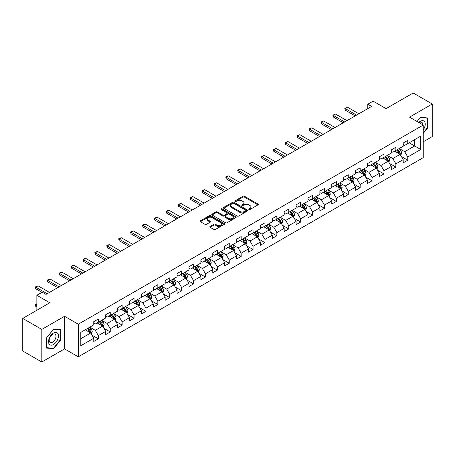 <?xml version="1.0" encoding="UTF-8"?>
<svg xmlns="http://www.w3.org/2000/svg" width="455" height="455" viewBox="0 0 455 455"><rect width="100%" height="100%" fill="white"/><g stroke="black" fill="none" stroke-linecap="round" stroke-linejoin="round"><path stroke-width="0.68" d="M248.959 209.499A0.739 0.427 0 0 0 250.005 209.499L257.962 204.904A1.058 0.609 0 0 0 258.269 204.471A1.058 0.609 0 0 0 257.962 204.039L244.483 196.259A1.058 0.609 0 0 0 242.987 196.259L235.03 200.854A0.739 0.427 0 0 0 234.814 201.155A0.739 0.427 0 0 0 235.03 201.457A0.739 0.427 0 0 0 236.077 201.457L237.106 200.865A3.39 1.956 0 0 1 241.901 200.865L243.021 201.514A3.39 1.956 0 0 1 244.017 202.896A3.39 1.956 0 0 1 243.021 204.278L241.992 204.875A0.739 0.427 0 0 0 241.776 205.177A0.739 0.427 0 0 0 241.992 205.478A0.739 0.427 0 0 0 243.044 205.478L244.073 204.886A3.39 1.956 0 0 1 248.862 204.886L249.988 205.535A3.39 1.956 0 0 1 250.978 206.917A3.39 1.956 0 0 1 249.988 208.299L248.959 208.896A0.739 0.427 0 0 0 248.743 209.198A0.739 0.427 0 0 0 248.959 209.499L248.959 208.896M210.113 226.436A1.058 0.609 0 0 0 209.806 226.869A1.058 0.609 0 0 0 210.113 227.301L213.895 229.485A1.058 0.609 0 0 0 215.391 229.485L224.23 224.383A1.058 0.609 0 0 0 224.537 223.951A1.058 0.609 0 0 0 224.23 223.519L210.75 215.733A1.058 0.609 0 0 0 209.255 215.733L200.416 220.834A1.058 0.609 0 0 0 200.109 221.267A1.058 0.609 0 0 0 200.416 221.699L204.983 224.338A1.058 0.609 0 0 0 206.485 224.338L210.261 222.154A1.058 0.609 0 0 0 210.574 221.721A1.058 0.609 0 0 0 210.261 221.289L207.998 219.981A2.832 1.638 0 0 1 207.167 218.827A2.832 1.638 0 0 1 208.919 217.314A2.832 1.638 0 0 1 212.007 217.672L220.88 222.791A2.832 1.638 0 0 1 221.71 223.951A2.832 1.638 0 0 1 219.958 225.458A2.832 1.638 0 0 1 216.87 225.106L215.391 224.252A1.058 0.609 0 0 0 213.895 224.252L210.113 226.436L210.113 227.301L213.895 225.134L213.895 224.252M423.247 141.795L432.25 136.597L432.25 104.002L413.18 92.991L386.096 108.626L373.128 101.141L367.788 104.223L371.604 106.424L46.018 294.402L42.201 292.201L36.861 295.284L36.861 310.259M41.82 329.414L41.82 362.009L64.553 348.883L64.553 316.288L41.82 329.414L22.75 318.403L49.834 302.768L36.861 295.284M64.553 316.288L78.288 324.216L423.247 125.057L423.247 157.646L78.288 356.811L78.288 324.216M432.25 104.002L409.517 117.128L423.247 125.057M237.18 216.04A1.058 0.609 0 0 0 238.682 216.04L247.514 210.938A1.058 0.609 0 0 0 247.827 210.506A1.058 0.609 0 0 0 247.514 210.073L234.041 202.293A1.058 0.609 0 0 0 232.539 202.293L223.706 207.389A1.058 0.609 0 0 0 223.394 207.821A1.058 0.609 0 0 0 223.706 208.254L237.18 216.04M221.42 209.658A0.739 0.427 0 0 1 222.171 209.766L235.861 217.666L227.039 222.762A1.058 0.609 0 0 1 225.538 222.762L212.058 214.976L212.058 214.112A1.058 0.609 0 0 0 211.751 214.544A1.058 0.609 0 0 0 212.058 214.976M212.058 214.112L215.841 211.933A1.058 0.609 0 0 1 217.342 211.933L222.808 215.084A1.058 0.609 0 0 0 224.304 215.084L226.812 213.64A1.058 0.609 0 0 0 227.125 213.207A1.058 0.609 0 0 0 226.812 212.775L221.119 209.488A0.739 0.427 0 0 1 220.902 209.186A0.739 0.427 0 0 1 221.363 208.788A0.739 0.427 0 0 1 222.171 208.885L235.872 216.796A1.058 0.609 0 0 1 236.185 217.228A1.058 0.609 0 0 1 235.872 217.661L235.872 216.796M41.82 362.009L22.75 350.998L22.75 318.403M91.978 335.164L98.348 338.838L98.348 335.625L105.674 331.399L105.674 334.613L110.252 331.968L110.252 328.755L117.572 324.529L117.572 327.742L122.15 325.098L122.15 321.884L129.476 317.658L129.476 320.872L134.049 318.227L134.049 315.014L141.374 310.788L141.374 314.001L145.953 311.357L145.953 308.143L153.272 303.917L153.272 307.131L157.851 304.486L157.851 301.273L165.176 297.047L165.176 300.26L169.749 297.615L169.749 294.402L177.075 290.171L177.075 293.39L181.653 290.745L181.653 287.532L188.979 283.3L188.979 286.519L193.551 283.875L193.551 280.661L200.877 276.43L200.877 279.649L205.455 277.004L205.455 273.791L212.775 269.559L212.775 272.778L217.353 270.133L217.353 266.92L224.679 262.689L224.679 265.908L229.252 263.263L229.252 260.05L236.577 255.818L236.577 259.037L241.156 256.392L241.156 253.179L248.481 248.948L248.481 252.167L253.054 249.522L253.054 246.309L260.379 242.077L260.379 245.296L264.958 242.651L264.958 239.438L272.278 235.207L272.278 238.42L276.856 235.781L276.856 232.568L284.182 228.336L284.182 231.549L288.754 228.911L288.754 225.697L296.08 221.466L296.08 224.679L300.658 222.04L300.658 218.821L307.984 214.595L307.984 217.808L312.557 215.169L312.557 211.95L319.882 207.725L319.882 210.938L324.461 208.299L324.461 205.08L331.78 200.854L331.78 204.067L336.359 201.429L336.359 198.209L343.684 193.984L343.684 197.197L348.257 194.558L348.257 191.339L355.583 187.113L355.583 190.326L360.161 187.688L360.161 184.468L367.486 180.243L367.486 183.456L372.059 180.817L372.059 177.598L379.385 173.372L379.385 176.585L383.963 173.946L383.963 170.727L391.283 166.502L391.283 169.715L395.861 167.076L395.861 163.857L403.187 159.631L403.187 162.844L407.76 160.2L407.76 156.986L420.733 149.502L420.733 136.113L414.63 139.634L414.63 145.975L420.733 149.502M98.348 338.838L93.77 341.483L93.77 338.27L80.802 345.754L80.802 332.366L93.77 324.881L93.77 321.662L98.348 319.023L98.348 322.237L105.674 318.011L105.674 314.792L110.252 312.153L110.252 315.366L117.572 311.135L117.572 307.921L122.15 305.282L122.15 308.496L129.476 304.264L129.476 301.051L134.049 298.412L134.049 301.625L141.374 297.394L141.374 294.18L145.953 291.536L145.953 294.755L153.272 290.523L153.272 287.31L157.851 284.665L157.851 287.884L165.176 283.653L165.176 280.439L169.749 277.795L169.749 281.014L177.075 276.782L177.075 273.569L181.653 270.924L181.653 274.143L188.979 269.912L188.979 266.698L193.551 264.054L193.551 267.273L200.877 263.041L200.877 259.828L205.455 257.183L205.455 260.402L212.775 256.171L212.775 252.957L217.353 250.313L217.353 253.532L224.679 249.3L224.679 246.087L229.252 243.442L229.252 246.661L236.577 242.43L236.577 239.216L241.156 236.572L241.156 239.791L248.481 235.559L248.481 232.346L253.054 229.701L253.054 232.914L260.379 228.689L260.379 225.475L264.958 222.831L264.958 226.044L272.278 221.818L272.278 218.605L276.856 215.96L276.856 219.173L284.182 214.948L284.182 211.734L288.754 209.09L288.754 212.303L296.08 208.077L296.08 204.864L300.658 202.219L300.658 205.432L307.984 201.207L307.984 197.993L312.557 195.349L312.557 198.562L319.882 194.336L319.882 191.123L324.461 188.478L324.461 191.691L331.78 187.466L331.78 184.252L336.359 181.608L336.359 184.821L343.684 180.595L343.684 177.382L348.257 174.737L348.257 177.95L355.583 173.725L355.583 170.506L360.161 167.867L360.161 171.08L367.486 166.854L367.486 163.635L372.059 160.996L372.059 164.21L379.385 159.984L379.385 156.765L383.963 154.126L383.963 157.339L391.283 153.113L391.283 149.894L395.861 147.255L395.861 150.469L403.187 146.243L403.187 143.024L407.76 140.385L407.76 143.598L420.733 136.113M97.125 322.942L102.62 326.11L95.3 330.341L89.806 327.168M93.77 323.118L95.3 324L98.348 322.237M95.3 330.341L98.348 335.625M102.62 326.11L105.674 331.399M109.029 316.071L114.523 319.239L107.198 323.471L101.704 320.297M105.674 316.248L107.198 317.129L110.252 315.366M107.198 323.471L110.252 328.755M114.523 319.239L117.572 324.529M120.928 309.201L126.422 312.369L119.096 316.6L113.608 313.427M117.572 309.377L119.096 310.259L122.15 308.496M119.096 316.6L122.15 321.884M126.422 312.369L129.476 317.658M132.832 302.33L138.32 305.498L131 309.73L125.506 306.556M129.476 302.507L131 303.388L134.049 301.625M131 309.73L134.049 315.014M138.32 305.498L141.374 310.788M144.73 295.46L150.224 298.628L142.898 302.859L137.404 299.686M141.374 295.636L142.898 296.518L145.953 294.755M142.898 302.859L145.953 308.143M150.224 298.628L153.272 303.917M156.628 288.589L162.122 291.757L154.802 295.989L149.308 292.815M153.272 288.766L154.802 289.647L157.851 287.884M154.802 295.989L157.851 301.273M162.122 291.757L165.176 297.047M168.532 281.719L174.026 284.887L166.701 289.118L161.207 285.945M165.176 281.895L166.701 282.771L169.749 281.014M166.701 289.118L169.749 294.402M174.026 284.887L177.075 290.171M180.43 274.848L185.924 278.016L178.599 282.248L173.11 279.074M177.075 275.025L178.599 275.901L181.653 274.143M178.599 282.248L181.653 287.532M185.924 278.016L188.979 283.3M192.334 267.978L197.823 271.146L190.503 275.377L185.009 272.204M188.979 268.154L190.503 269.03L193.551 267.273M190.503 275.377L193.551 280.661M197.823 271.146L200.877 276.43M204.232 261.107L209.727 264.275L202.401 268.507L196.907 265.333M200.877 261.284L202.401 262.16L205.455 260.402M202.401 268.507L205.455 273.791M209.727 264.275L212.775 269.559M216.131 254.231L221.625 257.405L214.305 261.631L208.811 258.463M212.775 254.408L214.305 255.289L217.353 253.532M214.305 261.631L217.353 266.92M221.625 257.405L224.679 262.689M228.035 247.361L233.529 250.534L226.203 254.76L220.709 251.592M224.679 247.537L226.203 248.419L229.252 246.661M226.203 254.76L229.252 260.05M233.529 250.534L236.577 255.818M239.933 240.49L245.427 243.664L238.101 247.89L232.613 244.722M236.577 240.667L238.101 241.548L241.156 239.791M238.101 247.89L241.156 253.179M245.427 243.664L248.481 248.948M251.837 233.62L257.325 236.793L250.005 241.019L244.511 237.851M248.481 233.796L250.005 234.678L253.054 232.914M250.005 241.019L253.054 246.309M257.325 236.793L260.379 242.077M263.735 226.749L269.229 229.923L261.904 234.149L256.41 230.981M260.379 226.926L261.904 227.807L264.958 226.044M261.904 234.149L264.958 239.438M269.229 229.923L272.278 235.207M275.633 219.879L281.127 223.052L273.808 227.278L268.313 224.11M272.278 220.055L273.808 220.937L276.856 219.173M273.808 227.278L276.856 232.568M281.127 223.052L284.182 228.336M287.537 213.008L293.031 216.182L285.706 220.408L280.212 217.24M284.182 213.185L285.706 214.066L288.754 212.303M285.706 220.408L288.754 225.697M293.031 216.182L296.08 221.466M299.435 206.138L304.93 209.311L297.604 213.537L292.116 210.369M296.08 206.314L297.604 207.196L300.658 205.432M297.604 213.537L300.658 218.821M304.93 209.311L307.984 214.595M311.339 199.267L316.828 202.441L309.508 206.667L304.014 203.499M307.984 199.444L309.508 200.325L312.557 198.562M309.508 206.667L312.557 211.95M316.828 202.441L319.882 207.725M323.238 192.397L328.732 195.57L321.406 199.796L315.912 196.628M319.882 192.573L321.406 193.455L324.461 191.691M321.406 199.796L324.461 205.08M328.732 195.57L331.78 200.854M335.136 185.526L340.63 188.7L333.31 192.926L327.816 189.758M331.78 185.703L333.31 186.584L336.359 184.821M333.31 192.926L336.359 198.209M340.63 188.7L343.684 193.984M347.04 178.656L352.534 181.829L345.209 186.055L339.714 182.887M343.684 178.832L345.209 179.714L348.257 177.95M345.209 186.055L348.257 191.339M352.534 181.829L355.583 187.113M358.938 171.785L364.432 174.959L357.107 179.185L351.618 176.011M355.583 171.962L357.107 172.843L360.161 171.08M357.107 179.185L360.161 184.468M364.432 174.959L367.486 180.243M370.842 164.915L376.33 168.088L369.011 172.314L363.517 169.141M367.486 165.091L369.011 165.973L372.059 164.21M369.011 172.314L372.059 177.598M376.33 168.088L379.385 173.372M382.74 158.044L388.234 161.218L380.909 165.444L375.415 162.27M379.385 158.221L380.909 159.102L383.963 157.339M380.909 165.444L383.963 170.727M388.234 161.218L391.283 166.502M394.639 151.174L400.133 154.347L392.813 158.573L387.319 155.4M391.283 151.35L392.813 152.232L395.861 150.469M392.813 158.573L395.861 163.857M400.133 154.347L403.187 159.631M409.136 142.807L414.63 145.975L404.711 151.703L399.217 148.529M403.187 144.48L404.711 145.361L407.76 143.598M404.711 151.703L407.76 156.986M64.553 348.883L78.288 356.811M367.788 104.223L367.788 108.626M80.802 338.708L90.721 332.98L85.227 329.812M90.721 332.98L93.77 338.27M401.395 156.526L407.76 160.2M389.491 163.396L395.861 167.076M377.593 170.267L383.963 173.946M365.689 177.137L372.059 180.817M353.791 184.008L360.161 187.688M341.893 190.878L348.257 194.558M329.989 197.749L336.359 201.429M318.09 204.619L324.461 208.299M306.187 211.49L312.557 215.169M294.288 218.36L300.658 222.04M282.39 225.231L288.754 228.911M270.486 232.101L276.856 235.781M258.588 238.972L264.958 242.651M246.684 245.842L253.054 249.522M234.786 252.713L241.156 256.392M222.887 259.583L229.252 263.263M210.983 266.454L217.353 270.133M199.085 273.324L205.455 277.004M187.181 280.2L193.551 283.875M175.283 287.071L181.653 290.745M163.385 293.941L169.749 297.615M151.481 300.812L157.851 304.486M139.583 307.682L145.953 311.357M127.679 314.553L134.049 318.227M115.78 321.423L122.15 325.098M103.882 328.294L110.252 331.968M423.247 133.429L427.785 127.781L427.785 117.97L420.426 117.31L417.07 121.485M46.285 348.041L53.644 348.701L61.01 339.544L61.01 329.727L53.644 329.067L46.285 338.23L46.285 348.041M427.404 127.565L427.785 127.781M60.623 339.322L61.01 339.544M52.865 348.251L53.644 348.701M249.255 209.601L249.988 209.181A3.39 1.956 0 0 0 250.978 207.798L250.978 206.917M244.017 202.896L244.017 203.777A3.39 1.956 0 0 1 243.021 205.16L242.287 205.58M257.945 204.915L244.483 197.14A1.058 0.609 0 0 0 242.987 197.14L235.326 201.565M247.503 210.944L234.041 203.169A1.058 0.609 0 0 0 232.539 203.169L223.718 208.265M245.643 210.807A0.739 0.427 0 0 0 245.859 210.506A0.739 0.427 0 0 0 245.643 210.204L233.813 203.374A0.739 0.427 0 0 0 232.767 203.374L231.68 203.999A3.39 1.956 0 0 0 230.685 205.381A3.39 1.956 0 0 0 231.68 206.763L239.768 211.433A3.39 1.956 0 0 0 244.557 211.433L245.643 210.807L245.643 211.689A0.739 0.427 0 0 0 245.859 211.387L245.859 210.506M230.685 205.381L230.685 206.263A3.39 1.956 0 0 0 231.68 207.645L231.68 206.763M245.643 211.689L244.557 212.314A3.39 1.956 0 0 1 239.768 212.314L231.68 207.645M212.075 214.987L215.841 212.809L215.841 211.933M227.125 213.207L227.125 214.089A1.058 0.609 0 0 1 226.812 214.521L224.304 215.966A1.058 0.609 0 0 1 222.808 215.966L217.342 212.809A1.058 0.609 0 0 0 215.841 212.809M228.478 218.36A2.832 1.638 0 0 0 231.567 218.719A2.832 1.638 0 0 0 233.313 217.206A2.832 1.638 0 0 0 232.482 216.051L229.36 214.242A1.058 0.609 0 0 0 227.858 214.242L225.35 215.693A1.058 0.609 0 0 0 225.043 216.125A1.058 0.609 0 0 0 225.35 216.557L228.478 218.36L228.478 219.242A2.832 1.638 0 0 0 231.567 219.594A2.832 1.638 0 0 0 233.313 218.087L233.313 217.206M225.043 216.125L225.043 217.007A1.058 0.609 0 0 0 225.35 217.439L225.35 216.557M228.478 219.242L225.35 217.439M221.71 223.951L221.71 224.833A2.832 1.638 0 0 1 219.958 226.34A2.832 1.638 0 0 1 216.87 225.987L215.391 225.134A1.058 0.609 0 0 0 213.895 225.134M207.167 218.827L207.167 219.708A2.832 1.638 0 0 0 207.998 220.863L207.998 219.981M210.25 222.165L207.998 220.863M224.213 224.389L210.75 216.614A1.058 0.609 0 0 0 209.255 216.614L200.433 221.71L200.416 220.834M400.736 155.388L401.646 153.102A2.861 1.649 -120 0 0 400.73 150.668L399.154 148.569M396.413 152.198L395.344 150.77M399.689 154.091L400.099 153.227A2.861 1.649 -120 0 0 399.28 151.504L397.71 149.405M396.993 149.814L398.739 152.146A1.456 0.842 60 0 1 399.001 152.59L400.099 153.227M396.794 149.934L398.37 152.033A2.861 1.649 60 0 1 399.183 153.75M356.572 115.104L345.191 108.529L345.191 110.116L344.776 108.29L347.483 107.209L358.864 113.778M355.201 115.894L345.191 110.116M347.483 107.209L345.191 108.529L344.776 108.29M423.247 129.903A7.013 4.05 120 0 0 424.566 127.423A7.013 4.05 120 0 0 424.134 121.212A7.013 4.05 120 0 0 418.759 122.463M426.932 117.891L427.404 118.163L427.404 127.673L423.247 132.849M417.081 121.496L420.272 117.526L427.404 118.163M422.758 124.772A4.8 2.77 120 0 0 421.768 122.361A4.8 2.77 120 0 0 419.186 122.708M53.491 344.52A7.013 4.05 120 0 0 58.45 335.932A7.013 4.05 120 0 0 53.491 333.071A7.013 4.05 120 0 0 48.537 341.659A7.013 4.05 120 0 0 53.491 344.52M52.592 342.194A4.8 2.77 120 0 0 55.726 337.963A4.8 2.77 120 0 0 54.992 334.118A4.8 2.77 120 0 0 52.592 334.357A4.8 2.77 120 0 0 49.453 338.588A4.8 2.77 120 0 0 50.192 342.433A4.8 2.77 120 0 0 52.592 342.194M46.359 338.162L53.491 329.284L60.623 329.926L60.623 339.436L53.491 348.308L46.359 347.671L46.359 338.162M60.151 329.653L60.623 329.926M388.837 162.259L389.742 159.972A2.861 1.649 -120 0 0 388.832 157.538L387.256 155.439M384.509 159.068L383.44 157.64M387.791 160.962L388.2 160.097A2.861 1.649 -120 0 0 387.381 158.374L385.806 156.275M385.089 156.685L386.835 159.017A1.456 0.842 60 0 1 387.103 159.46L388.2 160.097M384.89 156.804L386.466 158.903A2.861 1.649 60 0 1 387.285 160.626M376.933 169.129L377.843 166.843A2.861 1.649 -120 0 0 376.933 164.409L375.358 162.31M372.611 165.938L371.542 164.511M375.893 167.832L376.302 166.968A2.861 1.649 -120 0 0 375.483 165.245L373.908 163.146M373.191 163.555L374.937 165.887A1.456 0.842 60 0 1 375.204 166.331L376.302 166.968M372.992 163.675L374.567 165.774A2.861 1.649 60 0 1 375.386 167.497M344.674 121.974L333.293 115.399L333.293 116.986L332.872 115.16L335.58 114.08L346.96 120.649M343.303 122.765L333.293 116.986M335.58 114.08L333.293 115.399L332.872 115.16M332.776 128.845L321.389 122.27L321.389 123.857L320.974 122.031L323.681 120.95L335.062 127.519M331.399 129.635L321.389 123.857M323.681 120.95L321.389 122.27L320.974 122.031M365.035 176L365.945 173.713A2.861 1.649 -120 0 0 365.029 171.279L363.454 169.18M360.713 172.809L359.643 171.381M363.989 174.703L364.398 173.838A2.861 1.649 -120 0 0 363.579 172.115L362.004 170.016M361.293 170.426L363.039 172.758A1.456 0.842 60 0 1 363.3 173.201L364.398 173.838M361.088 170.545L362.663 172.644A2.861 1.649 60 0 1 363.482 174.367M353.137 182.87L354.041 180.584A2.861 1.649 -120 0 0 353.131 178.15L351.556 176.051M348.809 179.679L347.739 178.252M352.09 181.573L352.5 180.709A2.861 1.649 -120 0 0 351.681 178.986L350.105 176.887M349.389 177.302L351.135 179.628A1.456 0.842 60 0 1 351.402 180.072L352.5 180.709M349.19 177.416L350.765 179.515A2.861 1.649 60 0 1 351.584 181.238M341.233 189.741L342.143 187.454A2.861 1.649 -120 0 0 341.227 185.02L339.652 182.921M336.91 186.55L335.841 185.122M340.186 188.444L340.596 187.579A2.861 1.649 -120 0 0 339.777 185.856L338.207 183.757M337.491 184.173L339.237 186.505A1.456 0.842 60 0 1 339.498 186.942L340.596 187.579M337.291 184.286L338.867 186.385A2.861 1.649 60 0 1 339.68 188.108M320.872 135.715L309.491 129.14L309.491 130.727L309.07 128.901L311.777 127.821L323.164 134.396M319.501 136.506L309.491 130.727M311.777 127.821L309.491 129.14L309.07 128.901M308.973 142.586L297.593 136.017L297.593 137.598L297.172 135.772L299.879 134.691L311.26 141.266M307.597 143.376L297.593 137.598M299.879 134.691L297.593 136.017L297.172 135.772M297.07 149.456L285.689 142.887L285.689 144.468L285.274 142.643L286.417 141.983L287.981 141.562L299.362 148.137M295.699 150.247L285.689 144.468M287.981 141.562L285.689 142.887L285.274 142.643M285.171 156.327L273.791 149.758L273.791 151.339L273.37 149.513L276.077 148.432L287.458 155.007M283.801 157.117L273.791 151.339M276.077 148.432L273.791 149.758L273.37 149.513M273.273 163.197L261.887 156.628L261.887 158.209L261.471 156.383L264.179 155.303L275.559 161.878M271.897 163.988L261.887 158.209M264.179 155.303L261.887 156.628L261.471 156.383M261.369 170.068L249.988 163.499L249.988 165.08L249.567 163.254L252.275 162.173L263.661 168.748M259.998 170.858L249.988 165.08M252.275 162.173L249.988 163.499L249.567 163.254M249.471 176.938L238.09 170.369L238.09 171.95L237.669 170.124L240.376 169.044L251.757 175.619M248.094 177.729L238.09 171.95M240.376 169.044L238.09 170.369L237.669 170.124M237.567 183.809L226.186 177.24L226.186 178.826L225.771 176.995L226.914 176.335L228.478 175.914L239.859 182.489M236.196 184.599L226.186 178.826M228.478 175.914L226.186 177.24L225.771 176.995M225.669 190.679L214.288 184.11L214.288 185.697L213.867 183.865L216.574 182.785L227.955 189.36M224.298 191.475L214.288 185.697M216.574 182.785L214.288 184.11L213.867 183.865M213.77 197.55L202.39 190.981L202.39 192.567L201.969 190.736L203.112 190.076L204.676 189.655L216.057 196.23M212.394 198.346L202.39 192.567M204.676 189.655L202.39 190.981L201.969 190.736M201.866 204.42L190.486 197.851L190.486 199.438L190.065 197.606L192.772 196.532L204.158 203.101M200.496 205.216L190.486 199.438M192.772 196.532L190.486 197.851L190.065 197.606M189.968 211.291L178.588 204.722L178.588 206.308L178.167 204.477L180.874 203.402L192.255 209.971M188.592 212.087L178.588 206.308M180.874 203.402L178.588 204.722L178.167 204.477M178.064 218.161L166.684 211.592L166.684 213.179L166.268 211.347L167.412 210.688L168.976 210.273L180.356 216.842M176.694 218.957L166.684 213.179M168.976 210.273L166.684 211.592L166.268 211.347M166.166 225.032L154.785 218.463L154.785 220.049L154.364 218.218L157.072 217.143L168.452 223.712M164.795 225.828L154.785 220.049M157.072 217.143L154.785 218.463L154.364 218.218M154.268 231.902L142.887 225.333L142.887 226.92L142.466 225.088L145.173 224.014L156.554 230.583M152.891 232.698L142.887 226.92M145.173 224.014L142.887 225.333L142.466 225.088M142.364 238.773L130.983 232.204L130.983 233.79L130.562 231.959L133.269 230.884L144.656 237.453M140.993 239.569L130.983 233.79M133.269 230.884L130.983 232.204L130.562 231.959M130.466 245.643L119.085 239.074L119.085 240.661L118.664 238.829L119.807 238.17L121.371 237.755L132.752 244.324M129.089 246.439L119.085 240.661M121.371 237.755L119.085 239.074L118.664 238.829M118.562 252.514L107.181 245.945L107.181 247.531L106.766 245.7L107.909 245.04L109.473 244.625L120.854 251.194M117.191 253.31L107.181 247.531M109.473 244.625L107.181 245.945L106.766 245.7M106.663 259.384L95.283 252.815L95.283 254.402L94.862 252.576L96.005 251.911L97.569 251.496L108.95 258.065M105.293 260.18L95.283 254.402M97.569 251.496L95.283 252.815L94.862 252.576M329.335 196.611L330.239 194.325A2.861 1.649 -120 0 0 329.329 191.891L327.754 189.792M325.007 193.42L323.937 191.993M328.288 195.314L328.698 194.45A2.861 1.649 -120 0 0 327.879 192.727L326.303 190.628M325.587 191.043L327.333 193.375A1.456 0.842 60 0 1 327.6 193.813L328.698 194.45M325.388 191.157L326.963 193.256A2.861 1.649 60 0 1 327.782 194.979M317.431 203.482L318.341 201.195A2.861 1.649 -120 0 0 317.431 198.761L315.855 196.662M313.108 200.291L312.039 198.863M316.39 202.185L316.799 201.32A2.861 1.649 -120 0 0 315.98 199.597L314.405 197.498M313.688 197.914L315.434 200.245A1.456 0.842 60 0 1 315.702 200.683L316.799 201.32M313.489 198.027L315.065 200.126A2.861 1.649 60 0 1 315.884 201.849M305.533 210.352L306.442 208.066A2.861 1.649 -120 0 0 305.527 205.632L303.951 203.533M301.21 207.161L300.141 205.734M304.486 209.055L304.896 208.191A2.861 1.649 -120 0 0 304.076 206.473L302.501 204.369M301.79 204.784L303.536 207.116A1.456 0.842 60 0 1 303.798 207.554L304.896 208.191M301.585 204.898L303.161 206.997A2.861 1.649 60 0 1 303.98 208.72M293.634 217.223L294.539 214.936A2.861 1.649 -120 0 0 293.629 212.502L292.053 210.403M289.306 214.032L288.237 212.604M292.588 215.926L292.997 215.061A2.861 1.649 -120 0 0 292.178 213.344L290.603 211.239M289.886 211.655L291.632 213.987A1.456 0.842 60 0 1 291.9 214.424L292.997 215.061M289.687 211.768L291.263 213.867A2.861 1.649 60 0 1 292.082 215.59M281.73 224.093L282.64 221.807A2.861 1.649 -120 0 0 281.725 219.373L280.149 217.274M277.408 220.902L276.339 219.475M280.684 222.796L281.093 221.932A2.861 1.649 -120 0 0 280.274 220.214L278.705 218.11M277.988 218.525L279.734 220.857A1.456 0.842 60 0 1 279.996 221.295L281.093 221.932M277.789 218.639L279.364 220.743A2.861 1.649 60 0 1 280.178 222.461M269.832 230.964L270.736 228.683A2.861 1.649 -120 0 0 269.826 226.243L268.251 224.144M265.504 227.773L264.435 226.345M268.786 229.667L269.195 228.802A2.861 1.649 -120 0 0 268.376 227.085L266.801 224.98M266.084 225.396L267.83 227.727A1.456 0.842 60 0 1 268.097 228.171L269.195 228.802M265.885 225.509L267.46 227.614A2.861 1.649 60 0 1 268.279 229.331M257.928 237.834L258.838 235.554A2.861 1.649 -120 0 0 257.928 233.119L256.353 231.015M253.606 234.643L252.536 233.216M256.887 236.537L257.297 235.673A2.861 1.649 -120 0 0 256.478 233.955L254.902 231.851M254.186 232.266L255.932 234.598A1.456 0.842 60 0 1 256.199 235.042L257.297 235.673M253.987 232.38L255.562 234.484A2.861 1.649 60 0 1 256.381 236.202M246.03 244.71L246.94 242.424A2.861 1.649 -120 0 0 246.024 239.99L244.449 237.885M241.707 241.514L240.638 240.086M244.983 243.408L245.393 242.543A2.861 1.649 -120 0 0 244.574 240.826L242.998 238.721M242.287 239.137L244.034 241.469A1.456 0.842 60 0 1 244.295 241.912L245.393 242.543M242.083 239.25L243.658 241.355A2.861 1.649 60 0 1 244.477 243.072M234.132 251.581L235.036 249.294A2.861 1.649 -120 0 0 234.126 246.86L232.55 244.756M229.803 248.385L228.734 246.957M233.085 250.278L233.495 249.414A2.861 1.649 -120 0 0 232.676 247.696L231.1 245.592M230.384 246.007L232.13 248.339A1.456 0.842 60 0 1 232.397 248.783L233.495 249.414M230.185 246.121L231.76 248.225A2.861 1.649 60 0 1 232.579 249.943M222.228 258.451L223.138 256.165A2.861 1.649 -120 0 0 222.222 253.731L220.647 251.626M217.905 255.255L216.836 253.827M221.181 257.149L221.591 256.284A2.861 1.649 -120 0 0 220.772 254.567L219.202 252.462M218.485 252.878L220.231 255.209A1.456 0.842 60 0 1 220.493 255.653L221.591 256.284M218.286 252.991L219.862 255.096A2.861 1.649 60 0 1 220.675 256.813M210.329 265.322L211.234 263.036A2.861 1.649 -120 0 0 210.324 260.601L208.748 258.497M206.001 262.125L204.932 260.698M209.283 264.019L209.692 263.155A2.861 1.649 -120 0 0 208.873 261.437L207.298 259.333M206.581 259.748L208.327 262.08A1.456 0.842 60 0 1 208.595 262.524L209.692 263.155M206.382 259.862L207.958 261.966A2.861 1.649 60 0 1 208.777 263.684M198.425 272.192L199.335 269.906A2.861 1.649 -120 0 0 198.425 267.472L196.85 265.367M194.103 268.996L193.034 267.568M197.385 270.89L197.794 270.025A2.861 1.649 -120 0 0 196.975 268.308L195.4 266.203M194.683 266.619L196.429 268.95A1.456 0.842 60 0 1 196.696 269.394L197.794 270.025M194.484 266.732L196.06 268.837A2.861 1.649 60 0 1 196.879 270.554M186.527 279.063L187.437 276.776A2.861 1.649 -120 0 0 186.522 274.342L184.946 272.238M182.205 275.866L181.136 274.439M185.481 277.76L185.89 276.896A2.861 1.649 -120 0 0 185.071 275.178L183.496 273.074M182.785 273.489L184.531 275.821A1.456 0.842 60 0 1 184.793 276.265L185.89 276.896M182.58 273.603L184.156 275.707A2.861 1.649 60 0 1 184.975 277.425M174.629 285.933L175.533 283.647A2.861 1.649 -120 0 0 174.623 281.213L173.048 279.108M170.301 282.737L169.232 281.309M173.582 284.631L173.992 283.766A2.861 1.649 -120 0 0 173.173 282.049L171.598 279.944M170.881 280.36L172.627 282.692A1.456 0.842 60 0 1 172.894 283.135L173.992 283.766M170.682 280.473L172.257 282.578A2.861 1.649 60 0 1 173.076 284.295M162.725 292.804L163.635 290.517A2.861 1.649 -120 0 0 162.719 288.083L161.144 285.979M158.403 289.607L157.333 288.18M161.679 291.501L162.088 290.637A2.861 1.649 -120 0 0 161.269 288.919L159.699 286.815M158.983 287.23L160.729 289.562A1.456 0.842 60 0 1 160.99 290.006L162.088 290.637M158.784 287.344L160.359 289.448A2.861 1.649 60 0 1 161.172 291.166M150.827 299.674L151.731 297.388A2.861 1.649 -120 0 0 150.821 294.954L149.246 292.849M146.499 296.484L145.429 295.05M149.78 298.372L150.19 297.507A2.861 1.649 -120 0 0 149.371 295.79L147.795 293.685M147.079 294.101L148.825 296.433A1.456 0.842 60 0 1 149.092 296.876L150.19 297.507M146.88 294.214L148.455 296.319A2.861 1.649 60 0 1 149.274 298.036M138.923 306.545L139.833 304.259A2.861 1.649 -120 0 0 138.923 301.824L137.347 299.72M134.6 303.354L133.531 301.927M137.882 305.242L138.292 304.378A2.861 1.649 -120 0 0 137.473 302.66L135.897 300.556M135.18 300.971L136.927 303.303A1.456 0.842 60 0 1 137.194 303.747L138.292 304.378M134.981 301.085L136.557 303.189A2.861 1.649 60 0 1 137.376 304.907M127.025 313.415L127.935 311.129A2.861 1.649 -120 0 0 127.019 308.695L125.444 306.59M122.702 310.225L121.633 308.797M125.978 312.113L126.388 311.248A2.861 1.649 -120 0 0 125.569 309.531L123.993 307.426M123.282 307.842L125.028 310.173A1.456 0.842 60 0 1 125.29 310.617L126.388 311.248M123.078 307.955L124.653 310.06A2.861 1.649 60 0 1 125.472 311.777M115.126 320.286L116.031 318A2.861 1.649 -120 0 0 115.121 315.565L113.545 313.461M110.798 317.095L109.729 315.668M114.08 318.983L114.489 318.119A2.861 1.649 -120 0 0 113.67 316.401L112.095 314.303M111.378 314.712L113.124 317.044A1.456 0.842 60 0 1 113.392 317.488L114.489 318.119M111.179 314.826L112.755 316.93A2.861 1.649 60 0 1 113.574 318.648M103.222 327.156L104.132 324.87A2.861 1.649 -120 0 0 103.217 322.436L101.641 320.331M98.9 323.966L97.831 322.538M102.176 325.86L102.585 324.989A2.861 1.649 -120 0 0 101.766 323.272L100.197 321.173M99.48 321.583L101.226 323.914A1.456 0.842 60 0 1 101.488 324.358L102.585 324.989M99.281 321.696L100.856 323.801A2.861 1.649 60 0 1 101.67 325.518M94.765 266.26L83.384 259.686L83.384 261.272L82.964 259.447L84.107 258.781L85.671 258.366L97.051 264.935M93.389 267.051L83.384 261.272M85.671 258.366L83.384 259.686L82.964 259.447M82.861 273.131L71.481 266.556L71.481 268.143L71.06 266.317L72.208 265.652L73.767 265.237L85.153 271.806M81.49 273.921L71.481 268.143M73.767 265.237L71.481 266.556L71.06 266.317M70.963 280.001L59.582 273.427L59.582 275.013L59.161 273.188L60.305 272.522L61.869 272.107L73.249 278.676M69.587 280.792L59.582 275.013M61.869 272.107L59.582 273.427L59.161 273.188M59.059 286.872L47.678 280.297L47.678 281.884L47.263 280.058L49.97 278.978L61.351 285.547M57.688 287.662L47.678 281.884M49.97 278.978L47.678 280.297L47.263 280.058M91.324 334.027L92.228 331.74A2.861 1.649 -120 0 0 91.319 329.306L89.743 327.202M86.996 330.836L85.927 329.409M90.278 332.73L90.687 331.86A2.861 1.649 -120 0 0 89.868 330.142L88.293 328.044M87.576 328.453L89.322 330.785A1.456 0.842 60 0 1 89.59 331.229L90.687 331.86M87.377 328.573L88.953 330.671A2.861 1.649 60 0 1 89.772 332.389M36.861 304.162L35.78 304.787L36.861 305.413M35.78 306.374L35.359 304.543L35.78 304.787L35.78 306.374L36.861 307M35.359 304.543L36.861 303.786M47.161 293.742L35.78 287.168L35.78 288.754L35.359 286.929L38.066 285.848L49.447 292.417M41.974 292.332L35.78 288.754M38.066 285.848L35.78 287.168L35.359 286.929M249.988 209.181L249.988 208.299M241.992 205.478L241.992 204.875M243.021 205.16L243.021 204.278M235.03 201.457L235.03 200.854M242.987 197.14L242.987 196.259M244.483 197.14L244.483 196.259M257.962 204.904L257.962 204.039M223.706 208.254L223.706 207.389M232.539 203.169L232.539 202.293M234.041 203.169L234.041 202.293M247.514 210.938L247.514 210.073M239.768 212.314L239.768 211.433M244.557 212.314L244.557 211.433M217.342 212.809L217.342 211.933M222.808 215.966L222.808 215.084M224.304 215.966L224.304 215.084M226.812 214.521L226.812 213.64M222.171 209.766L222.171 208.885M215.391 225.134L215.391 224.252M216.87 225.987L216.87 225.106M210.261 222.154L210.261 221.289M209.255 216.614L209.255 215.733M210.75 216.614L210.75 215.733M224.23 224.383L224.23 223.519M399.854 154.182L401.623 153.159M399.28 151.504L400.73 150.668M397.249 152.681L398.37 152.033M387.95 161.053L389.725 160.029M387.381 158.374L388.832 157.538M385.351 159.551L386.466 158.903M376.052 167.923L377.826 166.9M375.483 165.245L376.933 164.409M373.447 166.422L374.567 165.774M364.148 174.794L365.922 173.77M363.579 172.115L365.029 171.279M361.549 173.292L362.663 172.644M352.25 181.664L354.024 180.641M351.681 178.986L353.131 178.15M349.645 180.163L350.765 179.515M340.351 188.535L342.12 187.511M339.777 185.856L341.227 185.02M337.747 187.033L338.867 186.385M328.447 195.405L330.222 194.382M327.879 192.727L329.329 191.891M325.848 193.904L326.963 193.256M316.549 202.276L318.324 201.252M315.98 199.597L317.431 198.761M313.944 200.774L315.065 200.126M304.645 209.146L306.42 208.123M304.076 206.473L305.527 205.632M302.046 207.645L303.161 206.997M292.747 216.017L294.522 214.993M292.178 213.344L293.629 212.502M290.142 214.515L291.263 213.867M280.849 222.887L282.618 221.864M280.274 220.214L281.725 219.373M278.244 221.386L279.364 220.743M268.945 229.758L270.719 228.734M268.376 227.085L269.826 226.243M266.346 228.256L267.46 227.614M257.047 236.628L258.821 235.605M256.478 233.955L257.928 233.119M254.442 235.127L255.562 234.484M245.143 243.499L246.917 242.475M244.574 240.826L246.024 239.99M242.543 241.997L243.658 241.355M233.244 250.369L235.019 249.346M232.676 247.696L234.126 246.86M230.639 248.868L231.76 248.225M221.346 257.24L223.115 256.216M220.772 254.567L222.222 253.731M218.741 255.738L219.862 255.096M209.442 264.11L211.217 263.087M208.873 261.437L210.324 260.601M206.843 262.609L207.958 261.966M197.544 270.981L199.318 269.957M196.975 268.308L198.425 267.472M194.939 269.479L196.06 268.837M185.64 277.857L187.414 276.828M185.071 275.178L186.522 274.342M183.041 276.35L184.156 275.707M173.742 284.728L175.516 283.704M173.173 282.049L174.623 281.213M171.137 283.22L172.257 282.578M161.844 291.598L163.612 290.574M161.269 288.919L162.719 288.083M159.239 290.091L160.359 289.448M149.94 298.469L151.714 297.445M149.371 295.79L150.821 294.954M147.34 296.961L148.455 296.319M138.041 305.339L139.816 304.315M137.473 302.66L138.923 301.824M135.436 303.832L136.557 303.189M126.137 312.21L127.912 311.186M125.569 309.531L127.019 308.695M123.538 310.702L124.653 310.06M114.239 319.08L116.014 318.056M113.67 316.401L115.121 315.565M111.634 317.579L112.755 316.93M102.341 325.951L104.11 324.927M101.766 323.272L103.217 322.436M99.736 324.449L100.856 323.801M90.437 332.821L92.211 331.797M89.868 330.142L91.319 329.306M87.838 331.32L88.953 330.671"/></g></svg>
